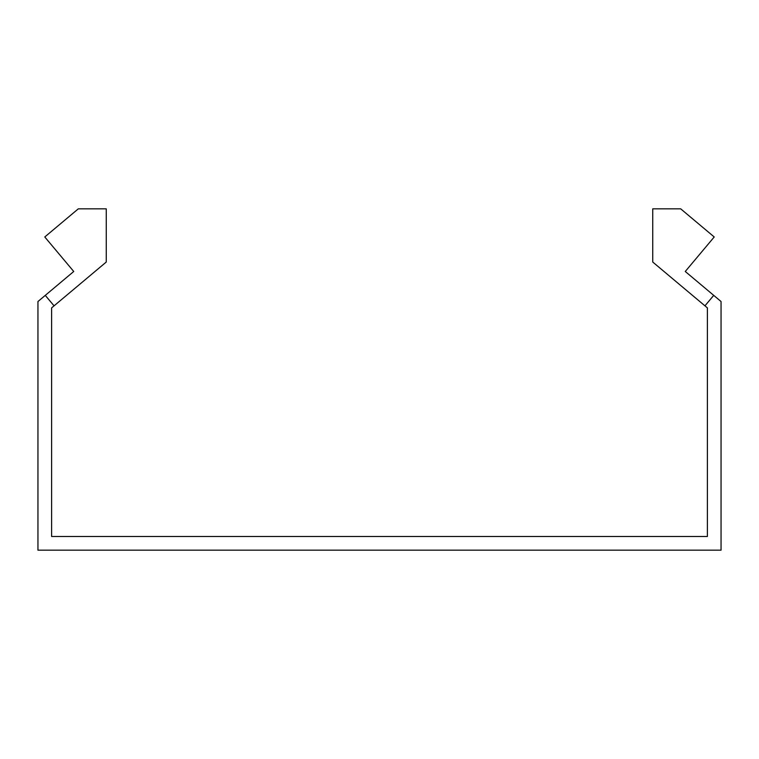 <?xml version="1.0" encoding="UTF-8"?>
<svg xmlns="http://www.w3.org/2000/svg" width="759" height="759" viewBox="0 0 759 759"><rect width="100%" height="100%" fill="white"/><g stroke="black" fill="none" stroke-linecap="round" stroke-linejoin="round"><path stroke-width="1.14" d="M54.05 305.839L45.274 295.374L73.737 271.485L44.781 236.969L78.31 208.839L106.26 208.839L106.26 262.035L51.612 307.888L51.612 536.499L707.388 536.499L707.388 307.888L704.95 305.839L713.726 295.374L685.263 271.485L714.219 236.969L680.69 208.839L652.74 208.839L652.74 262.035L704.95 305.839M45.274 295.374L37.95 301.522L37.95 550.161L721.05 550.161L721.05 301.522L713.726 295.374"/></g></svg>
